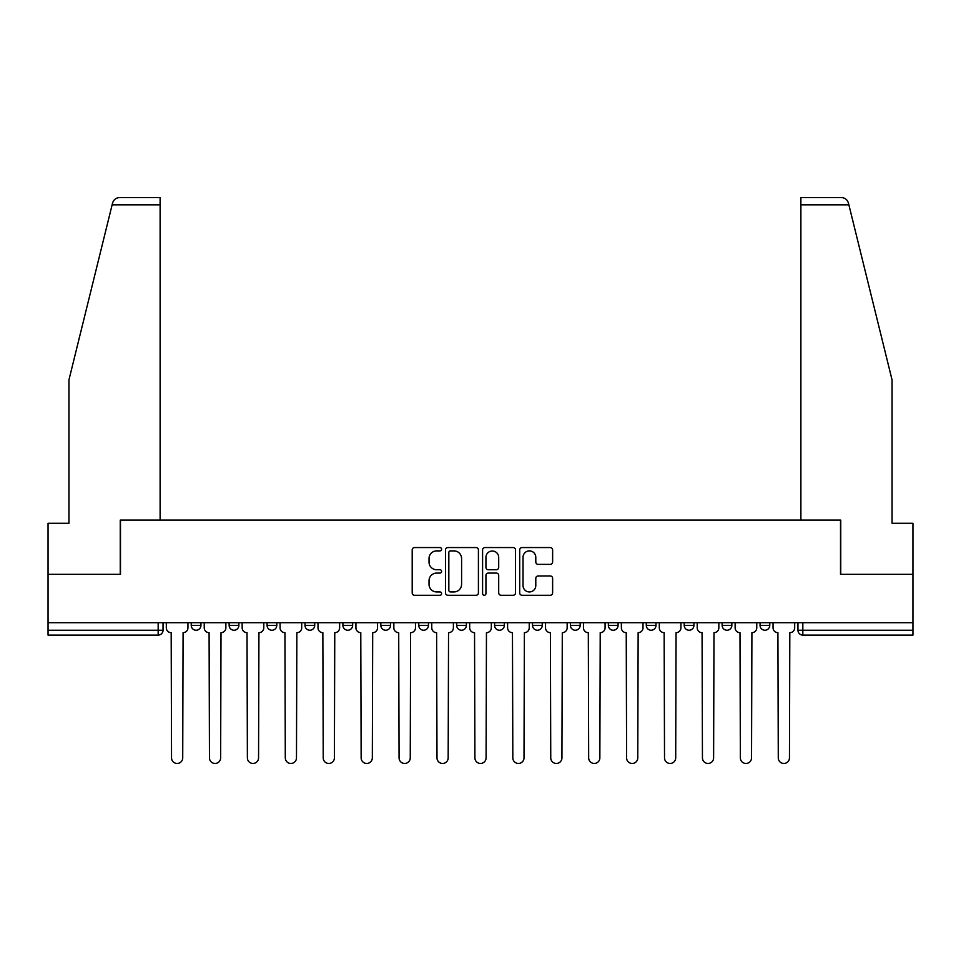 <?xml version="1.0" encoding="UTF-8"?>
<svg xmlns="http://www.w3.org/2000/svg" width="961" height="961" viewBox="0 0 961 961"><rect width="100%" height="100%" fill="white"/><g stroke="black" fill="none" stroke-linecap="round" stroke-linejoin="round"><path stroke-width="1.44" d="M441.604 549.224A1.67 1.67 0 0 0 439.934 547.554L414.587 547.554A2.39 2.39 0 0 0 412.197 549.944L412.197 592.889A2.39 2.39 0 0 0 414.587 595.279L439.934 595.279A1.67 1.67 0 0 0 441.604 593.61A1.67 1.67 0 0 0 439.934 591.94L436.654 591.94A7.64 7.64 0 0 1 429.026 584.3L429.026 580.72A7.64 7.64 0 0 1 436.654 573.08L439.934 573.08A1.67 1.67 0 0 0 441.604 571.411A1.67 1.67 0 0 0 439.934 569.741L436.654 569.741A7.64 7.64 0 0 1 429.026 562.113L429.026 558.533A7.64 7.64 0 0 1 436.654 550.893L439.934 550.893A1.67 1.67 0 0 0 441.604 549.224M608.361 622.704L608.361 625.383L618.091 625.383A4.865 4.865 0 0 1 613.226 630.236A4.865 4.865 0 0 1 608.361 625.383L608.361 622.704M494.603 622.704L494.603 625.383L504.321 625.383A4.865 4.865 0 0 1 499.456 630.236A4.865 4.865 0 0 1 494.603 625.383L494.603 622.704M418.756 622.704L418.756 625.383L428.474 625.383A4.865 4.865 0 0 1 423.621 630.236A4.865 4.865 0 0 1 418.756 625.383L418.756 622.704M380.832 622.704L380.832 625.383L390.562 625.383A4.865 4.865 0 0 1 385.697 630.236A4.865 4.865 0 0 1 380.832 625.383L380.832 622.704M304.997 622.704L304.997 625.383L314.715 625.383A4.865 4.865 0 0 1 309.85 630.236A4.865 4.865 0 0 1 304.997 625.383L304.997 622.704M550.233 564.371A2.39 2.39 0 0 0 552.623 561.993L552.623 549.944A2.39 2.39 0 0 0 550.233 547.554L522.075 547.554A2.39 2.39 0 0 0 519.697 549.944L519.697 592.889A2.39 2.39 0 0 0 522.075 595.279L550.233 595.279A2.39 2.39 0 0 0 552.623 592.889L552.623 578.33A2.39 2.39 0 0 0 550.233 575.951L538.184 575.951A2.39 2.39 0 0 0 535.794 578.33L535.794 585.549A6.379 6.379 0 0 1 529.415 591.94A6.379 6.379 0 0 1 523.036 585.549L523.036 557.272A6.379 6.379 0 0 1 529.415 550.893A6.379 6.379 0 0 1 535.794 557.272L535.794 561.993A2.39 2.39 0 0 0 538.184 564.371L550.233 564.371M112.125 204.837L112.557 203.095C113.662 199.648 116.029 197.798 119.644 197.546L160.115 197.546L160.115 204.837L112.125 204.837L68.952 379.859L68.952 523.289L48.05 523.289L48.05 574.33L120.485 574.33L120.485 520.117L840.515 520.117L840.515 574.33L912.95 574.33L912.95 622.704L48.05 622.704L48.05 630.236L163.034 630.236L163.034 622.704L163.034 630.236A4.865 4.865 0 0 1 158.169 635.101L48.05 635.101L48.05 630.236M160.115 204.837L160.115 520.117L120.245 520.117L120.245 574.33L48.05 574.33L48.05 622.704M478.41 549.944A2.39 2.39 0 0 0 476.031 547.554L447.874 547.554A2.39 2.39 0 0 0 445.484 549.944L445.484 592.889A2.39 2.39 0 0 0 447.874 595.279L476.031 595.279A2.39 2.39 0 0 0 478.41 592.889L478.41 549.944M484.969 547.554L513.126 547.554A2.39 2.39 0 0 1 515.516 549.944L515.516 592.889A2.39 2.39 0 0 1 513.126 595.279L501.077 595.279A2.39 2.39 0 0 1 498.699 592.889L498.699 575.471A2.39 2.39 0 0 0 496.308 573.08L488.32 573.08A2.39 2.39 0 0 0 485.93 575.471L485.93 593.61A1.67 1.67 0 0 1 484.26 595.279A1.67 1.67 0 0 1 482.59 593.61L482.59 549.944A2.39 2.39 0 0 1 484.969 547.554M797.966 622.704L797.966 630.236L912.95 630.236L912.95 635.101L802.831 635.101A4.865 4.865 0 0 1 797.966 630.236M912.95 622.704L912.95 630.236M769.773 622.704L769.773 625.383A4.865 4.865 0 0 1 764.908 630.236A4.865 4.865 0 0 1 760.055 625.383L769.773 625.383M760.055 622.704L760.055 625.383M731.85 622.704L731.85 625.383A4.865 4.865 0 0 1 726.984 630.236A4.865 4.865 0 0 1 722.131 625.383L731.85 625.383M722.131 622.704L722.131 625.383M693.926 622.704L693.926 625.383A4.865 4.865 0 0 1 689.073 630.236A4.865 4.865 0 0 1 684.208 625.383A4.865 4.865 0 0 0 689.073 630.236M684.208 622.704L684.208 625.383L693.926 625.383M656.003 622.704L656.003 625.383A4.865 4.865 0 0 1 651.15 630.236A4.865 4.865 0 0 1 646.285 625.383A4.865 4.865 0 0 0 651.15 630.236M646.285 622.704L646.285 625.383L656.003 625.383M618.091 622.704L618.091 625.383A4.865 4.865 0 0 1 613.226 630.236M580.168 622.704L580.168 625.383A4.865 4.865 0 0 1 575.303 630.236A4.865 4.865 0 0 1 570.438 625.383L580.168 625.383M570.438 622.704L570.438 625.383M542.244 622.704L542.244 625.383A4.865 4.865 0 0 1 537.379 630.236A4.865 4.865 0 0 1 532.526 625.383L542.244 625.383L542.244 622.704M532.526 622.704L532.526 625.383M504.321 622.704L504.321 625.383M466.397 622.704L466.397 625.383A4.865 4.865 0 0 1 461.544 630.236A4.865 4.865 0 0 1 456.679 625.383L466.397 625.383L466.397 622.704M456.679 622.704L456.679 625.383M428.474 622.704L428.474 625.383L428.474 622.704M390.562 625.383L390.562 622.704L390.562 625.383A4.865 4.865 0 0 1 385.697 630.236M352.639 622.704L352.639 625.383A4.865 4.865 0 0 1 347.774 630.236A4.865 4.865 0 0 1 342.909 625.383A4.865 4.865 0 0 0 347.774 630.236A4.865 4.865 0 0 0 352.639 625.383L352.639 622.704M342.909 622.704L342.909 625.383L352.639 625.383M314.715 622.704L314.715 625.383M276.792 622.704L276.792 625.383A4.865 4.865 0 0 1 271.927 630.236A4.865 4.865 0 0 1 267.074 625.383A4.865 4.865 0 0 0 271.927 630.236A4.865 4.865 0 0 0 276.792 625.383L267.074 625.383L267.074 622.704M229.15 622.704L229.15 625.383L238.869 625.383L238.869 622.704L238.869 625.383A4.865 4.865 0 0 1 234.016 630.236A4.865 4.865 0 0 1 229.15 625.383A4.865 4.865 0 0 0 234.016 630.236M191.227 622.704L191.227 625.383L200.945 625.383L200.945 622.704L200.945 625.383A4.865 4.865 0 0 1 196.092 630.236A4.865 4.865 0 0 1 191.227 625.383A4.865 4.865 0 0 0 196.092 630.236M158.169 622.704L158.169 635.101A4.865 4.865 0 0 0 163.034 630.236M450.493 550.893A1.67 1.67 0 0 0 448.823 552.563L448.823 590.258A1.67 1.67 0 0 0 450.493 591.94L453.952 591.94A7.64 7.64 0 0 0 461.592 584.3L461.592 558.533A7.64 7.64 0 0 0 453.952 550.893L450.493 550.893M498.699 557.392A6.379 6.379 0 0 0 492.308 551.013A6.379 6.379 0 0 0 485.93 557.392L485.93 567.362A2.39 2.39 0 0 0 488.32 569.741L496.308 569.741A2.39 2.39 0 0 0 498.699 567.362L498.699 557.392M166.313 627.809L166.313 622.704L166.313 627.809A4.865 4.865 0 0 0 171.178 632.674L171.538 757.857A5.586 5.586 0 0 0 177.124 763.454A5.586 5.586 0 0 0 182.722 757.857L183.083 632.674A4.865 4.865 0 0 0 187.948 627.809L187.948 622.704L187.948 627.809M171.178 632.674L171.538 757.857M182.722 757.857L183.083 632.674M204.237 627.809L204.237 622.704L204.237 627.809A4.865 4.865 0 0 0 209.09 632.674L209.462 757.857A5.586 5.586 0 0 0 215.048 763.454A5.586 5.586 0 0 0 220.646 757.857L221.006 632.674A4.865 4.865 0 0 0 225.871 627.809L225.871 622.704L225.871 627.809M242.16 627.809L242.16 622.704L242.16 627.809A4.865 4.865 0 0 0 247.013 632.674L247.385 757.857A5.586 5.586 0 0 0 252.971 763.454A5.586 5.586 0 0 0 258.557 757.857L258.929 632.674A4.865 4.865 0 0 0 263.794 627.809L263.794 622.704L263.794 627.809M112.557 203.095C113.23 201.125 113.23 201.125 112.557 203.095M848.875 204.837L848.443 203.095C847.77 201.125 847.77 201.125 848.443 203.095C847.77 201.125 847.77 201.125 848.443 203.095C847.338 199.648 844.971 197.798 841.355 197.546L800.885 197.546L800.885 520.117L840.755 520.117L840.755 574.33L912.95 574.33L912.95 523.289L892.048 523.289L892.048 379.859L848.875 204.837L800.885 204.837M209.09 632.674L209.462 757.857M220.646 757.857L221.006 632.674M247.013 632.674L247.385 757.857M258.557 757.857L258.929 632.674M280.071 627.809L280.071 622.704L280.071 627.809A4.865 4.865 0 0 0 284.936 632.674L285.297 757.857A5.586 5.586 0 0 0 290.895 763.454A5.586 5.586 0 0 0 296.481 757.857L296.853 632.674A4.865 4.865 0 0 0 301.706 627.809L301.706 622.704L301.706 627.809M317.995 627.809L317.995 622.704L317.995 627.809A4.865 4.865 0 0 0 322.86 632.674L323.22 757.857A5.586 5.586 0 0 0 328.818 763.454A5.586 5.586 0 0 0 334.404 757.857L334.764 632.674A4.865 4.865 0 0 0 339.629 627.809L339.629 622.704L339.629 627.809M355.918 627.809L355.918 622.704L355.918 627.809A4.865 4.865 0 0 0 360.783 632.674L361.144 757.857A5.586 5.586 0 0 0 366.742 763.454A5.586 5.586 0 0 0 372.327 757.857L372.688 632.674A4.865 4.865 0 0 0 377.553 627.809L377.553 622.704L377.553 627.809M284.936 632.674L285.297 757.857M296.481 757.857L296.853 632.674M322.86 632.674L323.22 757.857M334.404 757.857L334.764 632.674M360.783 632.674L361.144 757.857M372.327 757.857L372.688 632.674M393.842 627.809L393.842 622.704L393.842 627.809A4.865 4.865 0 0 0 398.707 632.674L399.067 757.857A5.586 5.586 0 0 0 404.653 763.454A5.586 5.586 0 0 0 410.251 757.857L410.611 632.674A4.865 4.865 0 0 0 415.476 627.809L415.476 622.704L415.476 627.809M398.707 632.674L399.067 757.857M410.251 757.857L410.611 632.674M431.765 627.809L431.765 622.704L431.765 627.809A4.865 4.865 0 0 0 436.618 632.674L436.991 757.857A5.586 5.586 0 0 0 442.577 763.454A5.586 5.586 0 0 0 448.174 757.857L448.535 632.674A4.865 4.865 0 0 0 453.4 627.809L453.4 622.704L453.4 627.809M436.618 632.674L436.991 757.857M448.174 757.857L448.535 632.674M469.677 627.809L469.677 622.704L469.677 627.809A4.865 4.865 0 0 0 474.542 632.674L474.914 757.857A5.586 5.586 0 0 0 480.5 763.454A5.586 5.586 0 0 0 486.086 757.857L486.458 632.674A4.865 4.865 0 0 0 491.323 627.809L491.323 622.704L491.323 627.809M474.542 632.674L474.914 757.857M486.086 757.857L486.458 632.674M507.6 627.809L507.6 622.704L507.6 627.809A4.865 4.865 0 0 0 512.465 632.674L512.826 757.857A5.586 5.586 0 0 0 518.423 763.454A5.586 5.586 0 0 0 524.009 757.857L524.382 632.674A4.865 4.865 0 0 0 529.235 627.809L529.235 622.704L529.235 627.809M512.465 632.674L512.826 757.857M524.009 757.857L524.382 632.674M545.524 627.809L545.524 622.704L545.524 627.809A4.865 4.865 0 0 0 550.389 632.674L550.749 757.857A5.586 5.586 0 0 0 556.347 763.454A5.586 5.586 0 0 0 561.933 757.857L562.293 632.674A4.865 4.865 0 0 0 567.158 627.809L567.158 622.704L567.158 627.809M583.447 627.809L583.447 622.704L583.447 627.809A4.865 4.865 0 0 0 588.312 632.674L588.673 757.857A5.586 5.586 0 0 0 594.258 763.454A5.586 5.586 0 0 0 599.856 757.857L600.217 632.674A4.865 4.865 0 0 0 605.082 627.809L605.082 622.704L605.082 627.809M621.371 627.809L621.371 622.704L621.371 627.809A4.865 4.865 0 0 0 626.236 632.674L626.596 757.857A5.586 5.586 0 0 0 632.182 763.454A5.586 5.586 0 0 0 637.78 757.857L638.14 632.674A4.865 4.865 0 0 0 643.005 627.809L643.005 622.704L643.005 627.809M659.294 627.809L659.294 622.704L659.294 627.809A4.865 4.865 0 0 0 664.147 632.674L664.519 757.857A5.586 5.586 0 0 0 670.105 763.454A5.586 5.586 0 0 0 675.703 757.857L676.063 632.674A4.865 4.865 0 0 0 680.929 627.809L680.929 622.704L680.929 627.809M697.205 627.809L697.205 622.704L697.205 627.809A4.865 4.865 0 0 0 702.071 632.674L702.443 757.857A5.586 5.586 0 0 0 708.029 763.454A5.586 5.586 0 0 0 713.615 757.857L713.987 632.674A4.865 4.865 0 0 0 718.84 627.809L718.84 622.704L718.84 627.809M735.129 627.809L735.129 622.704L735.129 627.809A4.865 4.865 0 0 0 739.994 632.674L740.354 757.857A5.586 5.586 0 0 0 745.952 763.454A5.586 5.586 0 0 0 751.538 757.857L751.91 632.674A4.865 4.865 0 0 0 756.763 627.809L756.763 622.704L756.763 627.809M550.389 632.674L550.749 757.857M561.933 757.857L562.293 632.674M588.312 632.674L588.673 757.857M599.856 757.857L600.217 632.674M626.236 632.674L626.596 757.857M637.78 757.857L638.14 632.674M664.147 632.674L664.519 757.857M675.703 757.857L676.063 632.674M702.071 632.674L702.443 757.857M713.615 757.857L713.987 632.674M739.994 632.674L740.354 757.857M751.538 757.857L751.91 632.674M773.052 627.809L773.052 622.704L773.052 627.809A4.865 4.865 0 0 0 777.917 632.674L778.278 757.857A5.586 5.586 0 0 0 783.876 763.454A5.586 5.586 0 0 0 789.462 757.857L789.822 632.674A4.865 4.865 0 0 0 794.687 627.809L794.687 622.704L794.687 627.809M777.917 632.674L778.278 757.857M789.462 757.857L789.822 632.674M802.831 622.704L802.831 635.101"/></g></svg>
